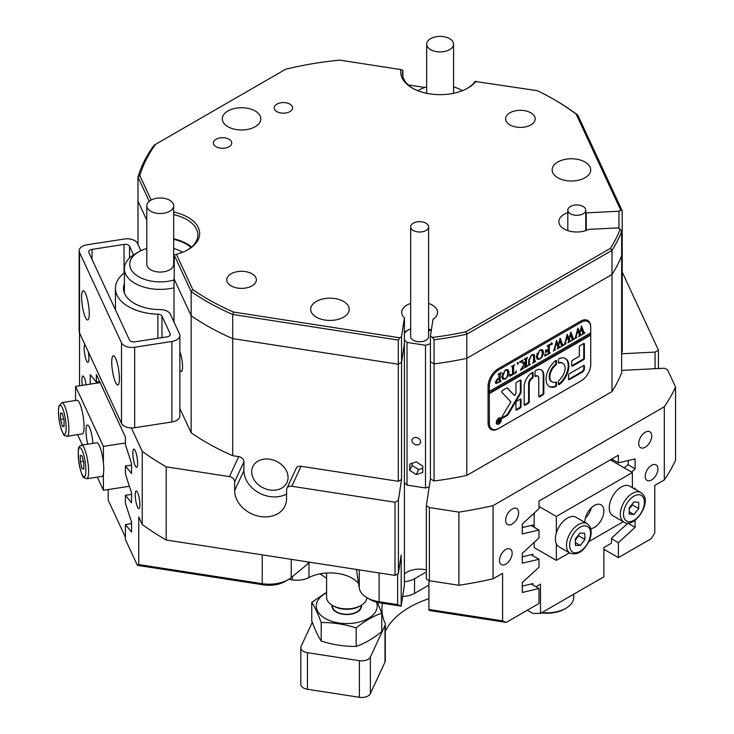 <?xml version="1.0" encoding="UTF-8"?>
<svg xmlns="http://www.w3.org/2000/svg" width="734" height="734" viewBox="0 0 734 734"><rect width="100%" height="100%" fill="white"/><g stroke="black" fill="none" stroke-linecap="round" stroke-linejoin="round"><path stroke-width="1.1" d="M251.707 471.806A18.818 14.845 -155.1 0 0 266.717 489.257A18.818 14.845 -155.1 0 0 286.957 482.541A18.818 14.845 -155.1 0 0 288.067 477.43A18.818 14.845 -155.1 0 0 273.057 459.979A18.818 14.845 -155.1 0 0 252.817 466.696A18.818 14.845 -155.1 0 0 251.707 471.806M173.674 239.357A36.746 21.213 180 0 1 186.216 244.101A36.746 21.213 180 0 1 190.978 247.486M356.201 569.4A26.883 15.524 180 0 1 356.724 571.373L359.265 588.117A26.883 15.524 0 0 0 367.037 597.733L367.037 597.733A26.883 15.524 0 0 0 379.093 601.752L397.635 604.623L397.635 573.887M370.202 599.568L367.037 597.733L370.202 599.568A22.405 12.937 180 0 0 380.249 602.917L379.093 601.752L379.093 572.942M131.533 523.617L125.422 524.562L125.422 539.527L137.405 565.345L138.744 564.574L262.24 583.677A26.883 15.524 0 0 0 288.214 579.658L288.214 579.658A26.883 15.524 0 0 0 291.224 577.585L307.922 563.822A26.883 15.524 180 0 1 310.078 562.262M135.239 494.835A8.964 1.89 -98.8 0 0 136.515 504.093A8.964 1.89 -98.8 0 0 138.937 508.69A8.964 1.89 -98.8 0 0 139.882 504.827A8.964 1.89 -98.8 0 0 138.616 495.569A8.964 1.89 -98.8 0 0 136.194 490.973A8.964 1.89 -98.8 0 0 135.239 494.835M86.117 384.781A8.964 1.89 -98.8 0 0 82.841 376.028A8.964 1.89 -98.8 0 0 81.896 379.882A8.964 1.89 -98.8 0 0 82.373 385.359M132.863 453.126A9.184 1.945 -98.8 0 0 134.166 462.622A9.184 1.945 -98.8 0 0 136.652 467.319A9.184 1.945 -98.8 0 0 137.625 463.365A9.184 1.945 -98.8 0 0 136.322 453.878A9.184 1.945 -98.8 0 0 133.836 449.171A9.184 1.945 -98.8 0 0 132.863 453.126M84.841 344.374A9.184 1.945 -98.8 0 0 84.153 348.173A9.184 1.945 -98.8 0 0 85.456 357.66A9.184 1.945 -98.8 0 0 87.942 362.367A9.184 1.945 -98.8 0 0 88.915 358.412A9.184 1.945 -98.8 0 0 88.227 351.65M651.563 479.963A8.964 5.175 120 0 0 657.416 472.072A8.964 5.175 120 0 0 656.049 464.888A8.964 5.175 120 0 0 651.563 465.328A8.964 5.175 120 0 0 645.709 473.228A8.964 5.175 120 0 0 647.085 480.412A8.964 5.175 120 0 0 651.563 479.963M505.818 564.116A8.964 5.175 120 0 0 511.671 556.216A8.964 5.175 120 0 0 510.295 549.041A8.964 5.175 120 0 0 505.818 549.482A8.964 5.175 120 0 0 499.955 557.381A8.964 5.175 120 0 0 501.331 564.556A8.964 5.175 120 0 0 505.818 564.116M645.232 447.217A9.184 5.303 120 0 0 651.232 439.125A9.184 5.303 120 0 0 649.819 431.766A9.184 5.303 120 0 0 645.232 432.225A9.184 5.303 120 0 0 639.231 440.317A9.184 5.303 120 0 0 640.635 447.676A9.184 5.303 120 0 0 645.232 447.217M512.149 524.058A9.184 5.303 120 0 0 518.149 515.956A9.184 5.303 120 0 0 516.745 508.598A9.184 5.303 120 0 0 512.149 509.057A9.184 5.303 120 0 0 506.148 517.149A9.184 5.303 120 0 0 507.561 524.507A9.184 5.303 120 0 0 512.149 524.058M179.858 370.037A11.203 2.367 -98.8 0 0 181.353 371.505A11.203 2.367 -98.8 0 0 182.537 366.688A11.203 2.367 -98.8 0 0 179.858 351.797M125.422 524.562L131.533 532.031L131.533 522.14L125.422 503.258L125.422 495.294L131.533 502.762L131.533 492.863L125.422 473.99L125.422 466.026L131.533 473.485L131.533 463.594L125.422 444.721L125.422 437.079L96.356 374.459L96.356 382.102L90.245 374.634L90.245 384.139M229.448 476.614L238.724 456.621A5.377 4.239 24.9 0 1 243.917 461.814L234.641 481.807A5.377 4.239 -155.1 0 0 229.448 476.614L166.214 466.833A304.702 175.921 180 0 1 142.231 451.346L131.358 427.931M238.724 456.621L232.706 455.695A246.45 142.286 180 0 1 191.134 432.776L179.858 408.48M232.706 455.695L232.706 338.613L398.296 364.229L398.296 481.311L301.05 466.264L291.774 486.257A5.377 4.239 -155.1 0 0 286.893 488.385A5.377 4.239 -155.1 0 0 286.581 489.844L286.581 498.625A26.883 21.203 -155.1 0 1 284.994 505.928A26.883 21.203 -155.1 0 1 256.074 515.525A26.883 21.203 -155.1 0 1 234.641 490.587L243.917 470.595A26.883 21.203 -155.1 0 0 258.909 492.817A26.883 21.203 -155.1 0 0 286.581 494.019M398.296 481.311L401.544 479.43L398.388 500.276L395.011 502.23L291.774 486.257M234.641 481.807L234.641 490.587M166.214 466.833L166.214 540.004L395.011 575.401L395.011 502.23M395.011 575.401L398.388 573.456L401.186 555.014L401.186 606.119L404.406 584.943L404.406 343.475L401.544 362.348L401.544 479.43M138.744 564.574L138.744 517.011L142.231 524.516A304.702 175.921 0 0 0 166.214 540.004M398.388 573.456L398.388 500.276M621.643 370.395L664.609 368.229L667.646 369.982L675.555 387.011A304.702 175.921 180 0 1 664.316 406.755L493.064 505.616A304.702 175.921 180 0 1 458.878 512.112L429.372 507.543L426.344 505.79L430.418 478.88L434.06 480.981L434.06 363.908L430.418 361.798L430.418 336.19L432.555 337.42A244.661 141.249 0 0 0 465.806 331.832L610.459 248.321A244.661 141.249 0 0 0 620.138 229.127L621.643 231.458A246.45 142.286 180 0 1 612 250.358L612 391.589L466.796 475.421A246.45 142.286 180 0 1 434.06 480.981M466.796 475.421L466.796 358.339L612 274.507A246.45 142.286 180 0 0 621.643 255.606L621.643 372.688A246.45 142.286 180 0 1 612 391.589M458.878 512.112L458.878 585.282L429.372 580.713L429.372 507.543M429.372 580.713L426.344 578.97L426.344 505.79M502.588 620.863L506.249 622.404L429.326 610.505L428.922 609.468L502.588 620.863L502.588 573.3L493.064 578.796A304.702 175.921 0 0 1 458.878 585.282M430.418 478.88L430.418 361.798L434.06 363.908L434.06 339.759L432.555 337.42M428.922 580.456L428.922 609.468M621.643 231.458L621.643 255.606A246.45 142.286 180 0 1 612 274.507L466.796 358.339A246.45 142.286 180 0 1 434.06 363.908A246.45 142.286 180 0 0 466.796 358.339L466.796 334.19A246.45 142.286 180 0 1 434.06 339.759M622.203 210.805L620.744 210.19L576.19 114.201L577.832 115.201L622.203 210.805L622.203 234.953L621.643 235.284L622.203 234.953L622.203 352.036L621.643 352.357M137.983 244.44L137.983 201.18L146.791 220.145L137.983 201.18L137.983 177.032A246.45 142.286 180 0 1 154.131 145.185L155.645 144.304A244.661 141.249 0 0 0 139.818 175.518L151.186 200.015M174.233 278.718A36.746 21.213 180 0 1 173.995 278.773L191.134 315.693L191.134 432.776M401.544 336.741L401.544 362.348L398.296 364.229L232.706 338.613A246.45 142.286 180 0 1 191.134 315.693A246.45 142.286 180 0 0 206.704 325.566A246.45 142.286 180 0 0 232.706 338.613L232.706 314.464L233.504 312.051L399.755 337.778L401.544 336.741L404.406 317.859A17.928 10.349 180 0 1 401.709 312.4A17.928 10.349 180 0 1 410.664 303.436M431.326 330.172A17.928 10.349 0 0 0 428.592 329.043A17.928 10.349 0 0 1 431.326 330.172M408.15 330.061A17.928 10.349 0 0 0 404.406 332.548A17.928 10.349 0 0 1 408.15 330.061M621.643 353.779L655.067 352.091L655.067 368.707M622.203 272.066L658.435 350.136L655.067 352.091M658.435 350.136L658.435 368.541M675.555 387.011L675.555 460.19A304.702 175.921 0 0 1 664.316 479.926L654.792 485.422L654.792 532.985L651.131 538.756L618.395 557.656L603.862 549.271M631.552 472.072L635.094 468.815L635.094 458.924L618.395 462.86L618.395 455.218L538.985 501.056L538.985 508.699L522.287 524.048L522.287 533.939L538.985 530.003L538.985 537.967L522.287 553.317L522.287 563.207L538.985 559.271L538.985 567.244L522.287 582.585L522.287 592.476L538.985 588.54L538.985 603.504L506.249 622.404M173.995 278.773L173.995 322.033M142.231 524.516L142.231 451.346M79.547 332.961L79.547 385.79M635.094 489.211L635.094 488.193L633.837 488.486M618.395 557.656L618.395 542.701L635.094 527.351L635.094 520.278M664.316 479.926L664.316 406.755M493.064 505.616L493.064 578.796M99.668 381.588L96.356 382.102M131.533 465.081L125.422 466.026M131.533 494.349L125.422 495.294M531.113 525.461L538.985 530.003M531.113 554.73L538.985 559.271M611.771 459.034L618.395 462.86M611.468 538.701L618.395 542.701M404.406 574.016A17.928 10.349 180 0 1 426.344 569.887M401.195 606.156L380.249 602.917M310.243 562.29A31.369 18.111 0 0 0 309.473 562.666A31.369 18.111 180 0 1 310.243 562.29M288.214 579.658L285.04 581.493A22.405 12.937 180 0 1 263.405 584.833L137.405 565.345M531.113 583.998L538.985 588.54M627.873 523.186L635.094 527.351M627.873 464.65L635.094 468.815M590.732 332.887L489.339 391.424L488.706 391.057L488.706 393.259L489.339 393.617L590.732 335.08L590.732 327.034A14.341 8.276 120 0 0 587.76 320.464A14.341 8.276 120 0 0 580.594 321.18L498.212 368.743A14.341 8.276 120 0 0 488.073 386.304L488.073 422.894A14.341 8.276 120 0 0 491.037 429.454A14.341 8.276 120 0 0 498.212 428.748L580.594 381.185A14.341 8.276 120 0 0 580.603 381.175L580.594 381.185M243.917 461.814L243.917 470.595M286.893 488.385L296.169 468.393A5.377 4.239 24.9 0 1 301.05 466.264M489.394 427.913A14.341 8.276 120 0 0 490.184 427.922M586.007 320.492A14.341 8.276 120 0 0 585.604 319.813M397.635 604.623L401.186 606.119M576.19 114.201A244.661 141.249 0 0 0 553.977 99.466A244.661 141.249 0 0 0 537.288 90.686L475.063 81.446A37.636 21.736 0 0 1 467.356 88.364M476.1 81.217A39.434 22.763 180 0 1 468.008 87.997A39.434 22.763 180 0 1 412.242 87.997L412.242 87.997A39.434 22.763 180 0 1 400.892 69.583L339.704 60.115A244.661 141.249 0 0 0 285.645 69.253L155.645 144.304M567.822 212.704A17.928 10.349 0 0 0 558.868 221.659A17.928 10.349 0 0 0 564.116 228.98A17.928 10.349 0 0 0 588.751 229.366L617.991 227.889L620.138 229.127M343.567 301.435A19.267 11.12 0 0 0 322.575 299.022A19.267 11.12 0 0 0 310.675 309.298A19.267 11.12 0 0 0 316.317 317.161A19.267 11.12 0 0 0 337.319 319.574A19.267 11.12 0 0 0 349.21 309.298A19.267 11.12 0 0 0 343.567 301.435M585.044 162.021A19.267 11.12 0 0 0 564.042 159.608A19.267 11.12 0 0 0 552.151 169.884A19.267 11.12 0 0 0 557.794 177.747A19.267 11.12 0 0 0 578.796 180.16A19.267 11.12 0 0 0 590.686 169.884A19.267 11.12 0 0 0 585.044 162.021M255.184 110.99A19.267 11.12 0 0 0 234.183 108.577A19.267 11.12 0 0 0 222.292 118.853A19.267 11.12 0 0 0 227.935 126.716A19.267 11.12 0 0 0 248.936 129.129A19.267 11.12 0 0 0 260.827 118.853A19.267 11.12 0 0 0 255.184 110.99M252.019 273.8A14.79 8.533 0 0 0 235.898 271.947A14.79 8.533 0 0 0 226.769 279.837A14.79 8.533 0 0 0 231.1 285.875A14.79 8.533 0 0 0 247.22 287.719A14.79 8.533 0 0 0 256.349 279.837A14.79 8.533 0 0 0 252.019 273.8M530.847 112.816A14.79 8.533 0 0 0 514.727 110.962A14.79 8.533 0 0 0 505.598 118.853A14.79 8.533 0 0 0 509.928 124.89A14.79 8.533 0 0 0 526.049 126.743A14.79 8.533 0 0 0 535.178 118.853A14.79 8.533 0 0 0 530.847 112.816M555.243 100.2L553.977 99.466L555.243 100.191A246.45 142.286 180 0 1 555.243 100.2A246.45 142.286 180 0 1 577.832 115.201M404.406 317.859L404.406 343.475L401.544 362.348L398.296 364.229L398.296 340.081L232.706 314.464A246.45 142.286 180 0 1 206.704 301.417A246.45 142.286 180 0 1 191.134 291.545L191.134 315.693L174.233 279.278L174.233 255.129L176.371 254.267L192.767 289.591A244.661 141.249 0 0 0 233.504 312.051M229.045 139.249A9.184 5.303 0 0 0 219.035 138.102A9.184 5.303 0 0 0 213.365 143.002A9.184 5.303 0 0 0 216.053 146.754A9.184 5.303 0 0 0 226.063 147.901A9.184 5.303 0 0 0 231.733 143.002A9.184 5.303 0 0 0 229.045 139.249M289.875 104.127A9.184 5.303 0 0 0 279.865 102.98A9.184 5.303 0 0 0 274.195 107.88A9.184 5.303 0 0 0 276.883 111.632A9.184 5.303 0 0 0 286.902 112.779A9.184 5.303 0 0 0 292.572 107.88A9.184 5.303 0 0 0 289.875 104.127M428.592 303.436A17.928 10.349 180 0 1 437.556 312.4A17.928 10.349 180 0 1 432.977 319.308L430.418 336.19M620.744 210.19L618.955 211.227L586.255 212.878A17.928 10.349 0 0 0 585.75 212.704M173.674 212.089A39.434 22.763 180 0 1 188.115 249.588A39.434 22.763 180 0 1 176.371 254.267M398.296 340.081L399.755 337.778M610.459 248.321L612 250.358L466.796 334.19L465.806 331.832M149.241 201.29L137.983 177.032L139.818 175.518M192.767 289.591L191.134 291.545L174.233 255.129M412.884 88.364A37.636 21.736 0 0 1 402.48 73.363A37.636 21.736 0 0 1 402.865 70.28L402.865 76.446M191.528 247.028A37.636 21.736 0 0 0 173.674 238.807M187.464 249.955A37.636 21.736 0 0 0 197.868 234.953A37.636 21.736 0 0 0 173.674 214.658M586.255 230.448L586.255 212.878M618.955 228.448L618.955 211.227M402.865 70.28L400.892 69.583M522.287 586.108L532.884 583.576L532.884 585.016M522.287 556.84L532.884 554.308L532.884 555.748M522.287 527.572L532.884 525.039L532.884 526.48M527.361 610.22L527.819 609.954M535.921 586.778L540.49 584.136L540.49 613.404L603.862 576.823L603.862 547.555L611.468 543.16L611.468 538.206L628.029 523.039M624.322 467.897L628.258 464.292L628.258 460.53M613.229 459.879L611.468 460.301L611.468 459.218M540.49 613.404L532.884 613.404L527.819 610.477M99.255 381.652L99.347 382.735M108.192 489.55L108.192 500.138L125.422 537.27M131.386 523.645L131.386 521.681M428.922 585.09L414.545 593.393A17.928 10.349 180 0 1 402.672 596.412M426.344 571.951L414.545 578.759L414.545 593.393M308.977 563.006L308.977 577.548A31.369 18.111 180 0 1 358.587 583.631M308.977 577.548A17.928 10.349 180 0 1 292.361 579.851L292.361 576.649M288.82 579.3L292.361 579.851M404.406 581.686A17.928 10.349 0 0 0 414.545 578.759M428.674 40.095A13.441 7.762 0 0 0 426.674 44.168A13.441 7.762 0 0 0 436.455 51.637A13.441 7.762 0 0 0 451.566 48.242A13.441 7.762 0 0 0 453.566 44.168A13.441 7.762 0 0 0 443.786 36.7A13.441 7.762 0 0 0 428.674 40.095M461.668 90.264L462.392 90.686A30.47 17.588 0 0 0 461.668 90.264A30.47 17.588 0 0 0 453.566 86.915M426.674 86.915A30.47 17.588 0 0 0 418.573 90.264A30.47 17.588 0 0 0 417.866 90.695M181.775 251.863L182.5 252.276A30.47 17.588 0 0 0 181.775 251.863A30.47 17.588 0 0 0 173.674 248.514M146.791 248.514A30.47 17.588 0 0 0 138.689 251.863A30.47 17.588 0 0 0 129.762 263.983A30.47 17.588 0 0 0 173.995 279.993M173.995 287.801A35.847 20.699 180 0 1 124.385 268.69A35.847 20.699 180 0 1 124.385 268.314A35.847 20.699 180 0 1 134.882 254.056L138.689 251.863M173.674 205.905A13.441 7.762 0 0 0 173.674 205.759A13.441 7.762 0 0 0 160.351 197.996A13.441 7.762 0 0 0 146.791 205.621A13.441 7.762 0 0 0 146.791 205.759A13.441 7.762 0 0 0 160.104 213.521A13.441 7.762 0 0 0 173.674 205.905M146.791 264.157A13.441 7.762 0 0 0 146.791 264.304A13.441 7.762 0 0 0 160.104 272.057A13.441 7.762 0 0 0 173.674 264.442A13.441 7.762 0 0 0 173.674 264.304A13.441 7.762 0 0 0 173.674 264.157M357.155 612.073A14.79 8.533 0 0 0 361.477 605.183A14.79 8.533 0 0 1 361.55 606.009A14.79 8.533 0 0 1 361.045 608.202A14.79 8.533 0 0 1 344.842 614.468A14.79 8.533 0 0 1 331.97 606.009A14.79 8.533 0 0 1 332.043 605.183A14.79 8.533 0 0 0 340.411 613.716A14.79 8.533 0 0 0 357.155 612.073M359.825 606.146A18.368 10.606 180 0 1 359.752 606.192A18.368 10.606 180 0 1 359.678 606.229A18.368 10.606 180 0 1 333.768 606.192L332.502 605.458A20.167 11.643 0 0 0 360.935 605.504A20.167 11.643 0 0 0 361.018 605.458A20.167 11.643 0 0 0 366.908 597.659M361.1 605.412L361.1 606.009A14.341 8.276 180 0 1 356.843 611.89A14.341 8.276 180 0 1 341.237 613.642A14.341 8.276 180 0 1 332.419 606.009L332.419 605.412M326.593 573.015L326.593 597.228A20.167 11.643 0 0 0 332.502 605.458M384.992 662.132L384.992 625.551A8.964 5.175 0 0 0 385.295 624.212L385.295 660.793A8.964 5.175 180 0 1 384.992 662.132L370.367 693.639A8.964 5.175 180 0 1 364.036 697.3A8.964 5.175 180 0 1 359.394 697.3L307.454 689.263A8.964 5.175 180 0 1 300.812 684.271L300.812 647.682A8.964 5.175 0 0 0 307.454 652.682L307.454 689.263M359.394 697.3L359.394 660.71A8.964 5.175 0 0 0 364.036 660.71A8.964 5.175 0 0 0 370.367 657.058L370.367 693.639M384.992 625.551L370.367 657.058M359.394 660.71L307.454 652.682M300.812 647.682A8.964 5.175 0 0 1 301.114 646.342L312.289 622.276M385.295 631.304A94.099 54.325 180 0 1 428.922 598.678M319.932 573.86A94.099 54.325 180 0 1 326.593 578.465M385.295 624.212A8.964 5.175 0 0 0 385.001 622.9A94.099 54.325 0 0 1 381.928 609.119A94.099 54.325 0 0 1 382.478 603.256M408.205 84.887L424.903 87.465M124.385 283.719A36.746 21.213 -0 0 0 123.486 288.37A36.746 21.213 -0 0 0 134.249 303.371A36.746 21.213 -0 0 0 160.03 309.592A10.753 6.211 180 0 1 170.352 314.189L179.491 333.869A10.753 6.211 180 0 1 179.858 335.484A10.753 6.211 180 0 1 171.884 341.475L134.661 347.237A10.753 6.211 180 0 1 124.275 345.631A10.753 6.211 180 0 1 121.495 342.842L79.511 252.386A10.753 6.211 180 0 1 79.144 250.78A10.753 6.211 180 0 1 87.117 244.78L124.34 239.018A10.753 6.211 180 0 1 134.726 240.633A10.753 6.211 180 0 1 137.506 243.413L140.891 250.707M79.511 252.386L79.511 332.878L121.495 423.334A10.753 6.211 0 0 0 124.275 426.124A10.753 6.211 0 0 0 134.661 427.729L134.661 347.237M81.593 297.132A14.79 3.129 81.2 0 1 83.162 290.765A14.79 3.129 81.2 0 1 87.153 298.334A14.79 3.129 81.2 0 1 89.254 313.62A14.79 3.129 81.2 0 1 87.685 319.987A14.79 3.129 81.2 0 1 83.694 312.409A14.79 3.129 81.2 0 1 81.593 297.132M111.751 362.101A14.79 3.129 81.2 0 1 113.32 355.733A14.79 3.129 81.2 0 1 117.312 363.312A14.79 3.129 81.2 0 1 119.403 378.588A14.79 3.129 81.2 0 1 117.835 384.955A14.79 3.129 81.2 0 1 113.843 377.386A14.79 3.129 81.2 0 1 111.751 362.101M157.883 338.282L157.883 314.207A44.811 25.873 180 0 1 128.542 306.665A44.811 25.873 180 0 1 115.421 288.37A44.811 25.873 180 0 1 124.385 272.855M157.883 314.207A4.477 2.587 180 0 1 161.975 316.125L170.141 333.713A4.477 2.587 180 0 1 170.288 334.383A4.477 2.587 180 0 1 166.967 336.878L134.937 341.833A4.477 2.587 180 0 1 129.45 340.007L88.86 252.542A4.477 2.587 180 0 1 88.713 251.872A4.477 2.587 180 0 1 92.034 249.376L124.055 244.422A4.477 2.587 180 0 1 128.386 245.092A4.477 2.587 180 0 1 129.551 246.248L133.551 254.872M179.858 335.484L179.858 415.967A10.753 6.211 180 0 1 171.884 421.967L134.661 427.729M79.511 332.878A10.753 6.211 180 0 1 79.144 331.273L79.144 250.78M376.478 602.119A30.47 17.588 180 0 1 376.203 610.532A30.47 17.588 180 0 1 338.915 623.001A30.47 17.588 180 0 1 317.317 601.476A30.47 17.588 180 0 1 326.593 592.815M321.189 622.524C318.042 613.89 314.904 607.165 311.757 602.33L311.757 620.863C314.904 629.497 318.042 636.222 321.189 641.057C332.887 644.755 344.549 646.553 356.183 646.443C364.715 643.406 373.239 638.47 381.763 631.635L381.763 613.092C373.239 616.138 364.715 621.074 356.183 627.9C344.549 624.212 332.887 622.423 321.189 622.524L321.189 641.057M356.183 627.9L356.183 646.443M377.414 602.357L381.763 613.092M311.757 602.33L326.593 592.338M496.386 423.206A3.138 1.807 120 0 0 496.643 423.408L497.276 423.775A3.138 1.807 120 0 0 499.689 422.94A3.138 1.807 120 0 0 501.065 419.784A3.138 1.807 120 0 0 500.414 418.343A3.138 1.807 120 0 0 497.991 419.187A3.138 1.807 120 0 0 496.624 422.344A3.138 1.807 120 0 0 497.276 423.775M501.377 419.6A3.587 2.074 120 0 0 500.634 417.958A3.587 2.074 120 0 0 497.872 418.921A3.587 2.074 120 0 0 496.303 422.527A3.587 2.074 120 0 0 497.046 424.169A3.587 2.074 120 0 0 499.808 423.206A3.587 2.074 120 0 0 501.377 419.6M500.661 418.545A3.587 2.074 120 0 0 500.294 417.82M501.808 391.91A1.349 0.78 120 0 0 501.983 392.442L510.873 401.847L502.129 416.545A1.349 0.78 120 0 0 501.827 417.508A1.349 0.78 120 0 0 502.111 418.123A1.349 0.78 120 0 0 502.781 418.059L506.992 415.627A2.688 1.551 120 0 0 508.304 414.26L520.434 393.874A2.688 1.551 120 0 0 521.021 391.947L521.021 380.597A1.073 0.624 120 0 0 520.259 380.157L516.708 382.203A1.073 0.624 120 0 0 515.956 383.524L515.956 392.369A2.688 1.551 -60 0 1 515.369 394.296L514.58 395.626L507.699 388.341A2.688 1.551 120 0 0 507.488 388.176A2.688 1.551 120 0 0 506.139 388.314L502.753 390.268A1.349 0.78 120 0 0 501.808 391.91M501.873 417.802A1.349 0.78 120 0 0 502.148 417.692L506.359 415.261A2.688 1.551 120 0 0 507.671 413.893L519.8 393.516A2.688 1.551 120 0 0 520.388 391.58L520.388 380.23A1.073 0.624 120 0 0 520.378 380.102M546.05 379.166A16.13 9.313 120 0 0 549.399 386.552A16.13 9.313 120 0 0 555.61 386.653A1.092 0.633 120 0 0 556.51 385.249L556.51 382.597A1.092 0.633 120 0 0 556.28 382.102A1.092 0.633 120 0 0 555.895 382.084A10.753 6.211 -60 0 1 552.087 381.9A10.753 6.211 -60 0 1 549.858 376.973A10.753 6.211 -60 0 1 555.895 364.899A1.092 0.633 120 0 0 556.51 363.66L556.51 361.018A1.092 0.633 120 0 0 556.28 360.513A1.092 0.633 120 0 0 555.61 360.66A16.13 9.313 120 0 0 546.05 379.166M549.087 386.359A16.13 9.313 120 0 0 554.977 386.286A1.092 0.633 120 0 0 555.877 384.882L555.877 382.231A1.092 0.633 120 0 0 555.867 382.093M552.087 381.9L551.445 381.533A10.753 6.211 -60 0 1 549.225 376.606A10.753 6.211 -60 0 1 555.262 364.532A1.092 0.633 120 0 0 555.877 363.302L555.877 360.651A1.092 0.633 120 0 0 555.867 360.513M528.663 363.137L528.81 364.101L530.352 364.477L527.709 365.761L528.654 364.789L528.764 360.275L531.7 354.797L534.499 354.99L534.682 360.394L535.737 361.367L532.572 363.202L533.49 362.073L533.627 357.137L533.067 354.972L531.655 355.192L529.297 359.908L529.443 364.468L530.076 364.394M533.976 354.339L534.499 354.99L533.866 354.623L534.049 360.027L534.682 360.394M534.269 361.027L535.462 361.284M521.47 362.458L519.47 361.981L522.929 359.981L522.324 360.981L522.727 361.495L525.388 362.954L525.315 359.293L524.333 359.174L527.498 357.348L526.443 359.541L526.517 366.018L527.498 366.128L524.333 367.954L525.388 365.761L525.388 363.11L522.571 367.899L523.103 368.661L520.342 370.257L524.36 364.046L519.966 361.697M521.764 360.66L522.727 361.495M525.315 359.293L524.737 358.944M525.939 358.082L525.883 365.651L526.737 366.165M521.938 368.165L522.929 368.523M517.259 362.403L518.525 363.137L517.892 364.238L517.259 363.871L517.892 362.77L518.525 363.137L517.892 362.77L517.259 363.871L517.892 364.238L517.259 363.871M509.772 374.845L512.506 374.423L512.506 367.587L512.35 366.615L511.442 366.615L514.617 364.789L513.681 365.917L513.561 373.808L515.24 372.744L516.195 370.789L516.094 372.716L509.864 376.313L509.754 374.505L510.35 375.257L509.717 374.891M509.121 372.377L507.9 376.441L505.35 379.038L502.845 379.249L501.726 376.661L505.442 369.954L508.001 369.679L509.121 372.377L508.488 372.01L507.267 376.074M590.732 327.768A13.441 7.762 120 0 0 587.943 321.611A13.441 7.762 120 0 0 581.227 322.281L498.845 369.835A13.441 7.762 120 0 0 489.339 386.304L489.339 391.424M495.395 382.286L497.79 378.524L499.092 377.927L498.936 374.368L498.028 374.358L501.203 372.533L500.148 374.725L500.294 381.295L501.203 381.313L495.955 383.497L495.395 382.286M498.936 374.368L498.102 374.312M499.615 373.322L499.661 380.937L500.927 381.221M543.655 352.439L542.435 356.495L539.894 359.091L537.38 359.311L536.27 356.724L539.976 350.017L542.536 349.733L543.655 352.439L543.022 352.072L541.802 356.137M544.931 354.109L545.344 355.1L548.197 353.806L548.197 350.026L545.665 352.715L545.665 349.907L546.83 350.457L548.197 349.659L548.133 346.118L547.142 346.008L550.316 344.173L549.252 346.365L549.326 352.834L550.316 352.953L544.821 356.128L544.931 354.109M545.876 349.788L546.83 350.457M548.133 346.118L547.555 345.769M548.757 344.907L548.693 352.476L549.555 352.99M551.161 342.833L552.427 343.567L551.794 344.659L551.161 344.292L551.794 343.2L552.427 343.567L551.794 343.2L551.161 344.292L551.794 344.659L551.161 344.292M555.491 349.723L553.252 351.017L554.078 349.962L556.528 340.466L558.409 344.595L560.207 338.337L562.776 345.026L563.602 345.283L560.804 346.898L561.538 345.668L559.767 340.668L558.721 345.43L559.409 347.035L560.198 347.246L557.262 348.944L558.06 347.65L556.363 342.705L554.656 349.659L555.491 349.723M559.803 338.576L562.143 344.659L563.602 345.035M558.216 344.485L558.51 346.237L559.583 347.145M554.243 349.421L554.941 349.953M566.153 343.567L563.914 344.861L564.749 343.796L567.199 334.309L569.079 338.438L570.878 332.181L573.447 338.869L574.272 339.117L571.465 340.741L572.208 339.512L570.437 334.502L569.382 339.273L570.079 340.879L570.869 341.09L567.923 342.787L568.731 341.484L567.033 336.548L565.318 343.503L566.153 343.567M570.474 332.41L572.814 338.502L574.272 338.879M568.878 338.328L569.18 340.081L570.254 340.98M564.914 343.264L565.602 343.796M576.823 337.401L574.584 338.695L575.419 337.64L577.86 328.144L579.75 332.282L581.548 326.024L584.117 332.713L584.943 332.961L582.135 334.585L582.879 333.355L581.099 328.346L580.053 333.117L580.741 334.713L581.53 334.933L578.594 336.631L579.392 335.328L577.695 330.392L575.988 337.346L576.823 337.401M581.135 326.254L583.484 332.346L584.943 332.722M579.548 332.163L579.851 333.915L580.924 334.823M575.575 337.108L576.273 337.631M489.339 393.617L489.339 422.894A13.441 7.762 120 0 0 492.119 429.041A13.441 7.762 120 0 0 498.845 428.381L581.227 380.818A13.441 7.762 120 0 0 590.732 364.348L590.732 335.08L590.099 334.713L590.099 333.254M569.327 373.78A1.092 0.633 120 0 0 568.547 375.129L568.547 379.194A1.092 0.633 120 0 0 568.777 379.689A1.092 0.633 120 0 0 569.327 379.634L582.493 372.037A2.688 1.551 120 0 0 584.392 368.743L584.392 365.982A1.092 0.633 120 0 0 584.163 365.477A1.092 0.633 120 0 0 583.622 365.532L569.327 373.78M579.319 356.302L572.492 360.247A1.092 0.633 120 0 0 571.722 361.587L571.722 365.651A1.092 0.633 120 0 0 571.942 366.156A1.092 0.633 120 0 0 572.492 366.101L583.622 359.678A1.092 0.633 120 0 0 584.392 358.339L584.392 344.026A1.092 0.633 120 0 0 584.163 343.521A1.092 0.633 120 0 0 583.622 343.576L580.099 345.613A1.092 0.633 120 0 0 579.319 346.953L579.319 356.302M529.26 383.744A4.477 2.587 -60 0 1 532.205 378.395A1.092 0.633 120 0 0 533.058 376.836L533.058 372.927A1.092 0.633 120 0 0 532.838 372.432A1.092 0.633 120 0 0 532.269 372.496A11.652 6.725 120 0 0 524.195 386.671L524.195 404.819A1.073 0.624 120 0 0 524.948 405.26L528.498 403.205A1.073 0.624 120 0 0 529.26 401.893L529.26 383.744L528.627 383.377A4.477 2.587 -60 0 1 531.572 378.028L532.205 378.395M559.024 380.276A1.092 0.633 120 0 0 558.409 381.506L558.409 384.148A1.092 0.633 120 0 0 558.638 384.653A1.092 0.633 120 0 0 559.308 384.515A16.13 9.313 120 0 0 568.318 370.349A16.13 9.313 120 0 0 565.529 358.614A16.13 9.313 120 0 0 559.308 358.522A1.092 0.633 120 0 0 558.409 359.917L558.409 362.568A1.092 0.633 120 0 0 558.638 363.064A1.092 0.633 120 0 0 559.024 363.091A10.753 6.211 -60 0 1 562.84 363.266A10.753 6.211 -60 0 1 564.749 370.881A10.753 6.211 -60 0 1 559.024 380.276M520.259 407.966A1.073 0.624 120 0 0 521.021 406.645L521.021 399.617A1.073 0.624 120 0 0 520.259 399.186L516.708 401.232A1.073 0.624 120 0 0 515.956 402.544L515.956 409.572A1.073 0.624 120 0 0 516.708 410.012L520.259 407.966L519.626 407.599A1.073 0.624 120 0 0 520.388 406.278L520.388 399.259A1.073 0.624 120 0 0 520.378 399.122M535.71 376.358A4.477 2.587 -60 0 1 537.839 376.203A4.477 2.587 -60 0 1 538.765 378.258L538.765 396.388A1.092 0.633 120 0 0 538.995 396.883A1.092 0.633 120 0 0 539.545 396.837L543.059 394.8A1.092 0.633 120 0 0 543.839 393.461L543.839 375.331A11.652 6.725 120 0 0 541.426 369.991A11.652 6.725 120 0 0 535.756 370.486A1.092 0.633 120 0 0 534.967 371.835L534.967 375.9A1.092 0.633 120 0 0 535.187 376.404A1.092 0.633 120 0 0 535.71 376.358L535.077 376.001A4.477 2.587 -60 0 1 537.205 375.836L537.839 376.203M497.982 420.821L497.34 420.591L498.037 420.197L499.193 420.903L498.845 419.729L499.9 419.114L499.9 422.041L497.891 422.481L498.524 421.389L497.34 420.674M499.193 421.811L499.9 422.041M538.774 396.525A1.092 0.633 120 0 0 538.903 396.47L542.426 394.433A1.092 0.633 120 0 0 543.206 393.094L543.206 374.964A11.652 6.725 120 0 0 541.096 369.826M515.965 409.7A1.073 0.624 120 0 0 516.075 409.645L519.626 407.599M559.024 363.091L558.427 362.743A10.753 6.211 -60 0 1 562.207 362.908L562.84 363.266M558.418 384.295A1.092 0.633 120 0 0 558.675 384.148A16.13 9.313 120 0 0 567.611 370.266A16.13 9.313 120 0 0 565.198 358.44M524.204 404.948A1.073 0.624 120 0 0 524.315 404.893L527.865 402.838A1.073 0.624 120 0 0 528.627 401.526L528.627 383.377M531.572 378.028A1.092 0.633 120 0 0 532.425 376.478L532.425 372.569A1.092 0.633 120 0 0 532.416 372.422M532.425 376.478L533.058 376.836M571.731 365.798A1.092 0.633 120 0 0 571.859 365.734L582.989 359.311A1.092 0.633 120 0 0 583.759 357.972L583.759 343.659A1.092 0.633 120 0 0 583.75 343.512M507.139 388.057L514.58 395.626M568.566 379.331A1.092 0.633 120 0 0 568.694 379.267L581.86 371.67A2.688 1.551 120 0 0 583.759 368.376L583.759 365.615A1.092 0.633 120 0 0 583.75 365.468M496.762 423.931A3.587 2.074 120 0 0 497.579 423.894M500.414 418.343L499.781 417.976A3.138 1.807 120 0 0 499.478 417.857M497.872 420.288L498.918 421.068M498.992 419.646L498.496 419.353M498.331 422.224L497.257 422.114M499.193 422.252L499.193 421.032L498.313 422.197L499.193 422.252M498.001 422.022L498.881 422.509M488.706 393.259L590.099 334.713M499.726 373.386L500.258 373.689M499.661 380.937L500.294 380.863L499.661 380.937M500.12 381.203L499.092 381.799M497.294 382.818L495.661 383.258M496.294 379.808L496.523 382.396L498.331 382.597L499.092 382.038L499.092 378.276L498.138 378.689L496.661 381.469L497.157 382.763M496.028 381.102L496.661 381.469M507.368 376.138L507.9 376.441M504.212 378.918L502.551 379.038M507.68 369.532L508.488 372.01M502.616 373.147L502.359 375.404L503.46 378.524M502.359 375.404L503.763 378.698L505.46 378.606L507.093 376.79L507.855 373.138L507.056 370.275L506.249 369.78M505.148 370.138L502.992 375.762M507.056 370.275L505.451 370.321M515.525 372.386L516.094 372.716M513.24 373.624L512.506 374.056M510.387 375.276L509.818 375.597M509.506 374.689L510.763 374.689M511.892 366.358L512.35 366.615M513.158 365.624L513.681 365.917M513.048 365.56L512.928 373.441L513.561 373.808M521.039 362.211L524.36 364.046M522.094 361.128L522.645 361.44M526.085 358.164L526.572 358.449M526.425 366.018L525.324 366.651M523.975 364.018L524.755 362.743L525.388 363.11M521.782 368.073L522.296 368.156M522.204 368.45L521.47 368.872M529.278 364.367L528.682 364.715M534.049 360.027L534.829 360.917M534.664 361.256L533.545 361.908M533.067 354.972L532.214 354.522M528.81 364.101L529.443 364.027L528.81 364.101M541.912 356.192L542.435 356.495M538.747 358.981L537.086 359.1M542.215 349.586L543.022 352.072M537.15 353.21L536.903 355.458L537.994 358.587M536.903 355.458L538.297 358.761L539.995 358.669L541.628 356.843L542.389 353.201L541.6 350.338L540.784 349.843M539.683 350.201L537.536 355.825M541.6 350.338L539.995 350.375M548.894 344.989L549.39 345.274M549.234 352.843L548.197 353.439M545.344 355.091L544.784 355.421M554.537 349.788L554.032 350.072M556.473 340.695L558.409 344.595M562.143 344.659L562.969 344.668L562.143 344.659M562.721 345.053L561.538 345.742M558.088 345.063L558.721 345.43M558.335 345.732L558.969 346.099M558.51 346.237L559.143 346.604M558.95 346.778L559.418 347.044M559.336 347.017L558.051 347.751M554.023 349.292L554.675 349.797M565.208 343.622L564.703 343.916M567.134 334.539L569.079 338.438M572.814 338.502L573.639 338.512L572.814 338.502M573.392 338.897L572.208 339.585M568.749 338.906L569.382 339.273M569.006 339.576L569.639 339.943M569.18 340.081L569.813 340.438M569.621 340.622L570.089 340.888M570.006 340.851L568.722 341.594M564.685 343.136L565.345 343.64M575.869 337.466L575.364 337.759M577.805 328.373L579.75 332.282M583.484 332.346L584.31 332.355L583.484 332.346M584.062 332.741L582.869 333.429M579.42 332.75L580.053 333.117M579.667 333.41L580.3 333.777M579.851 333.915L580.484 334.282M580.291 334.456L580.759 334.732M580.667 334.695L579.392 335.438M575.355 336.979L576.006 337.484M590.732 528.691A13.441 7.762 120 0 0 603.862 510.965A13.441 7.762 120 0 0 601.073 504.809A13.441 7.762 120 0 0 590.714 508.414A13.441 7.762 120 0 0 584.851 521.938A13.441 7.762 120 0 0 584.86 522.406M610.376 459.842L632.378 472.549L632.378 487.642M623.276 521.709L589.044 541.472M569.41 552.812L556.335 560.354L556.335 543.821M534.15 542.417L534.15 547.555L556.335 560.354M556.335 532.985L556.335 516.452L632.378 472.549M538.985 506.432L556.335 516.452M534.15 527.214L534.15 513.139M591.329 507.8A13.441 7.762 -60 0 1 585.347 518.149M578.071 535.471A6.725 3.881 -60 0 1 577.97 535.783A6.725 3.881 -60 0 1 576.3 538.829A6.725 3.881 -60 0 1 575.263 539.995M556.757 531.7A17.029 9.826 -60 0 1 575.933 517.259L587.026 523.654A17.029 9.826 -60 0 0 567.85 538.105A17.029 9.826 -60 0 0 569.997 553.152L558.913 546.747A17.029 9.826 -60 0 1 556.757 531.7M578.585 534.802L578.621 535.802L575.273 540.178M575.456 545.38L575.236 539.178L579.878 533.113L584.732 533.251L584.961 539.453L580.319 545.518L575.456 545.38M578.621 535.802L584.961 539.453M575.364 542.655L580.319 545.518M623.863 522.048L612.771 515.653A17.029 9.826 -60 0 1 610.89 513.919A17.029 9.826 -60 0 1 613.936 494.138A17.029 9.826 -60 0 1 629.8 486.156L640.892 492.56A17.029 9.826 -60 0 0 625.029 500.542A17.029 9.826 -60 0 0 621.982 520.314A17.029 9.826 -60 0 0 623.863 522.048C633.369 529.407 651.352 504.065 643.232 494.698L640.892 492.56M632.387 503.836L632.387 504.946L629.203 508.946M631.928 504.414A6.725 3.881 -60 0 1 630.02 507.919A6.725 3.881 -60 0 1 629.203 508.827M633.937 501.9L638.699 502.285L638.727 508.607L633.992 514.543L629.221 514.149L629.194 507.827L633.937 501.9M632.387 504.946L638.727 508.607M629.212 511.781L633.992 514.543M92.888 443.354A13.441 2.844 -98.8 0 0 87.429 425.069A13.441 2.844 -98.8 0 0 86.006 430.849A13.441 2.844 -98.8 0 0 87.759 444.153M125.422 442.978L103.402 446.382L103.402 462.925M103.402 473.751L103.402 490.284L97.301 477.137M129.395 486.266L103.402 490.284M82.382 444.988L77.584 434.656M75.574 400.507L75.574 386.414L103.402 446.382M100.136 382.607L75.574 386.414M61.876 402.627L77.024 400.278A17.029 3.597 81.2 0 1 82.511 412.774A17.029 3.597 81.2 0 1 83.529 431.977A17.029 3.597 81.2 0 1 82.236 433.932L67.088 436.28A17.029 3.597 81.2 0 0 68.381 434.317A17.029 3.597 81.2 0 0 67.354 415.114A17.029 3.597 81.2 0 0 61.876 402.627L58.922 405.975C57.876 412.196 58.628 419.903 61.17 429.096C65.124 438.198 63.619 434.849 67.088 436.28M60.619 419.518L60.537 413.013L62.234 413.279L64.014 420.059L64.097 426.564L62.399 426.298L60.619 419.518L63.748 419.031M64.087 426.032L62.399 426.298M103.155 460.778A17.029 3.597 81.2 0 1 101.953 476.421L86.805 478.761A17.029 3.597 81.2 0 0 88.007 463.126A17.029 3.597 81.2 0 0 81.593 445.107L96.741 442.758A17.029 3.597 81.2 0 1 103.155 460.778M82.025 455.906L83.768 462.815L83.777 469.173L82.043 468.622L80.3 461.723L80.29 455.364L82.025 455.906M83.777 468.356L82.043 468.622M83.373 461.255L80.3 461.723M410.976 225.503A8.964 5.175 0 0 0 410.664 226.843A8.964 5.175 0 0 0 418.463 231.972A8.964 5.175 0 0 0 428.289 228.182A8.964 5.175 0 0 0 428.592 226.843A8.964 5.175 0 0 0 420.802 221.714A8.964 5.175 0 0 0 410.976 225.503M410.664 226.843L410.664 336.603A8.964 5.175 0 0 0 418.463 341.732A8.964 5.175 0 0 0 428.289 337.943A8.964 5.175 0 0 0 428.592 336.603L428.592 226.843M420.591 441.84A4.477 3.532 -155.1 0 0 417.022 437.684A4.477 3.532 -155.1 0 0 412.205 439.29A4.477 3.532 -155.1 0 0 411.939 440.501A4.477 3.532 -155.1 0 0 415.508 444.657A4.477 3.532 -155.1 0 0 420.334 443.061A4.477 3.532 -155.1 0 0 420.591 441.84M404.406 333.52A16.13 9.313 180 0 1 410.664 328.86M430.418 343.53A16.13 9.313 180 0 1 425.5 345.283L407.031 342.42A16.13 9.313 180 0 1 404.406 339.686M429.225 486.78A16.13 9.313 180 0 1 425.5 487.972L425.5 345.283M416.27 474.586L422.756 472.421L422.756 466.081L416.27 461.906L409.774 464.072L409.774 470.411L416.27 474.586L418.582 469.586L422.756 468.191M425.5 487.972L407.031 485.11L407.031 342.42M407.031 485.11A16.13 9.313 180 0 1 404.406 482.376M428.592 330.227L431.262 330.639M412.095 463.301L412.095 465.411L418.582 469.586M412.095 465.411L409.774 470.411M579.108 215.135A8.964 5.175 0 0 0 585.75 210.144A8.964 5.175 0 0 0 574.465 205.144A8.964 5.175 0 0 0 567.822 210.144A8.964 5.175 0 0 0 579.108 215.135M541.94 612.569A26.883 15.524 0 0 0 565.841 608.284L564.574 609.018A25.094 14.487 180 0 1 541.353 612.908M565.841 608.284A26.883 15.524 0 0 0 573.713 597.311L573.713 594.228M291.224 559.345L291.224 577.585M263.405 584.833L262.24 583.677L262.24 554.858M356.724 569.483L356.724 571.373M307.922 561.932L307.922 563.822M359.265 588.117L359.265 569.868M124.055 244.422L124.055 273.103M121.495 423.334L121.495 342.842M92.034 259.368L92.034 249.376M129.551 257.992L129.551 246.248M170.141 333.713L170.141 335.053M161.975 337.649L161.975 316.125M171.884 341.475L171.884 421.967M502.148 417.692L502.781 418.059M554.977 386.286L555.61 386.653M555.262 364.532L555.895 364.899M489.339 386.304L488.092 385.579M498.845 369.835L497.597 369.119M489.339 422.894L488.073 422.16M581.227 322.281L579.961 321.547M543.206 374.964L543.839 375.331M543.206 393.094L543.839 393.461M542.426 394.433L543.059 394.8M538.903 396.47L539.545 396.837M520.388 406.278L521.021 406.645M516.075 409.645L516.708 410.012M520.388 399.259L521.021 399.617M555.877 360.651L556.51 361.018M555.877 363.302L556.51 363.66M555.877 382.231L556.51 382.597M555.877 384.882L556.51 385.249M558.675 384.148L559.308 384.515M528.627 401.526L529.26 401.893M527.865 402.838L528.498 403.205M524.315 404.893L524.948 405.26M532.425 372.569L533.058 372.927M583.759 343.659L584.392 344.026M583.759 357.972L584.392 358.339M582.989 359.311L583.622 359.678M571.859 365.734L572.492 366.101M520.388 380.23L521.021 380.597M520.388 391.58L521.021 391.947M519.8 393.516L520.434 393.874M507.671 413.893L508.304 414.26M506.359 415.261L506.992 415.627M507.24 388.075L507.699 388.341M583.759 365.615L584.392 365.982M583.759 368.376L584.392 368.743M581.86 371.67L582.493 372.037M568.694 379.267L569.327 379.634M499.092 419.582L499.551 419.848M499.515 374.358L500.148 374.725M499.515 379.964L500.148 380.331M512.928 366.615L513.561 366.982M525.81 359.174L526.443 359.541M525.81 364.789L526.443 365.147M534.049 356.651L534.682 357.018M528.783 359.614L529.297 359.908M528.764 363.202L529.297 363.504M548.619 346.008L549.252 346.365M548.619 351.614L549.252 351.981M561.831 343.879L562.464 344.246M572.502 337.723L573.135 338.08M583.163 331.557L583.796 331.924M589.356 539.582A14.79 8.542 120 0 0 584.952 525.819A14.79 8.542 120 0 0 570.841 539.059A14.79 8.542 120 0 0 575.236 552.812A14.79 8.542 120 0 0 589.356 539.582M624.937 519.525A14.79 8.542 120 0 0 639.231 515.598A14.79 8.542 120 0 0 642.993 496.918A14.79 8.542 120 0 0 628.689 500.836A14.79 8.542 120 0 0 624.937 519.525M65.702 432.702A14.79 3.129 -98.8 0 0 64.097 412.921A14.79 3.129 -98.8 0 0 58.931 406.875A14.79 3.129 -98.8 0 0 60.537 426.647A14.79 3.129 -98.8 0 0 65.702 432.702M78.731 461.236A14.79 3.129 -98.8 0 0 83.96 476.852A14.79 3.129 -98.8 0 0 85.337 463.301A14.79 3.129 -98.8 0 0 80.107 447.685A14.79 3.129 -98.8 0 0 78.731 461.236M426.674 44.168L426.674 93.301M453.566 44.168L453.566 93.301M418.573 90.264L417.848 90.686M173.674 205.759L173.674 264.304M124.385 293.031L124.385 268.69M146.791 205.759L146.791 264.304M359.752 606.192L361.018 605.458M115.421 288.37L115.421 309.776M492.119 429.041L488.991 427.234M587.943 321.611L584.814 319.804M499.606 422.05L498.973 421.683M497.771 420.646L497.138 420.279M498.469 422.564L497.836 422.197M498.891 374.34L498.258 373.973M500.331 381.322L499.698 380.955M522.681 361.467L522.048 361.1M525.223 359.183L524.59 358.816M526.608 366.128L525.975 365.761M522.507 368.624L521.874 368.257M529.48 364.486L528.847 364.119M546.124 350.613L545.49 350.246M548.032 346.008L547.399 345.641M549.427 352.953L548.793 352.586M545.344 355.1L544.711 354.733M562.914 345.173L562.281 344.806M559.491 347.109L558.858 346.742M554.785 349.925L554.152 349.567M573.584 339.007L572.951 338.64M570.162 340.943L569.529 340.585M565.455 343.769L564.822 343.402M584.255 332.851L583.622 332.484M580.833 334.787L580.199 334.42M576.117 337.612L575.484 337.245M569.997 553.152C577.695 555.711 584.319 551.142 589.879 539.426C592.265 531.774 591.32 526.517 587.026 523.654M81.593 445.107C78.887 447.061 77.63 444.4 78.676 461.191C80.63 471.476 82.355 476.944 83.85 477.614L86.805 478.761M585.75 210.144L585.75 230.623M567.822 210.144L567.822 230.623"/></g></svg>
